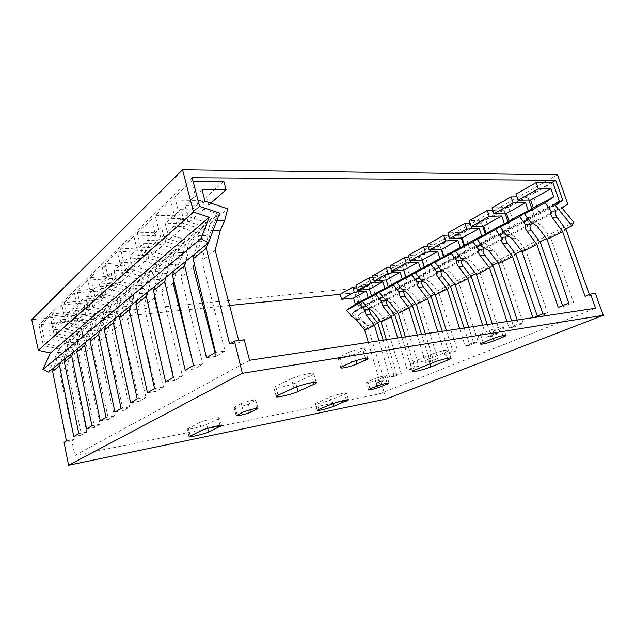 <?xml version="1.0" encoding="UTF-8"?>
<svg xmlns="http://www.w3.org/2000/svg" width="635" height="635" viewBox="0 0 635 635"><rect width="100%" height="100%" fill="white"/><g stroke="black" fill="none" stroke-linecap="round" stroke-linejoin="round"><path stroke-width="0.48" stroke-dasharray="3.17 2.38" d="M64.056 442.349L71.826 440.865L74.986 455.438L379.595 393.875L376.372 382.778L380.952 381.905L386.183 399.018M589.391 294.561L589.804 295.719L595.36 293.426M566.134 229.711L550.505 237.49L541.726 225.647L536.345 221.925L531.566 222.131M562.586 305.657L562.983 306.784L573.524 302.435L550.505 237.49M540.393 242.53L525.645 249.873L517.049 238.395L511.564 234.696L506.786 234.958M537.321 316.127L537.694 317.222L547.64 313.118L525.645 249.873M516.088 254.627L502.158 261.564L493.744 250.436L488.196 246.769L483.418 247.086M511.707 320.858L513.81 327.081L523.208 323.199L502.158 261.564M493.125 266.065L479.933 272.629L471.702 261.826L466.122 258.207L461.359 258.572M487.259 324.533L491.212 336.399L500.102 332.732L479.933 272.629M471.376 276.892L458.875 283.115L450.81 272.613L445.23 269.042L441.96 264.795L458.383 256.048M464.153 328.009L469.805 345.242L478.234 341.757L458.875 283.115M450.755 287.155L438.896 293.06L430.99 282.853L425.585 279.36L422.386 275.225L437.967 266.922M442.285 331.295L449.493 353.624L457.494 350.322L438.896 293.06M431.181 296.902L419.91 302.514L412.163 292.584L406.924 289.155L403.781 285.139L418.584 277.249M421.561 334.415L430.197 361.585L437.801 358.45L419.91 302.514M412.575 306.165L401.844 311.507L394.248 301.839L389.16 298.482L386.088 294.561L400.169 287.06M401.876 337.375L411.837 369.157L419.076 366.173L401.844 311.507M394.859 314.984L384.635 320.072L377.19 310.65L372.245 307.364L369.229 303.546L382.651 296.394L389.834 291.608L385.255 276.368L373.039 277.447M383.175 340.185L394.359 376.372L401.249 373.531L384.635 320.072M377.976 323.39L368.229 328.247L360.918 319.056L356.116 315.833L353.155 312.11L365.95 305.292L373.118 300.53L368.705 285.623L356.418 286.798M380.952 381.905L384.254 380.54L368.229 328.247M589.804 295.719L585.065 296.354M379.595 393.875L595.567 308.245M368.292 342.424L379.666 381.413L376.372 382.778M386.358 339.709L396.629 374.396L389.747 377.238L379.024 340.812M405.344 336.852L414.425 367.022L407.202 370.014L397.637 338.01M425.347 333.843L433.118 359.275L425.529 362.426L417.219 335.066M446.429 330.676L452.787 351.131L444.802 354.441L437.856 331.962M468.693 327.327L473.512 342.551L465.09 346.035L459.637 328.692M492.236 323.786L495.363 333.502L486.481 337.177L482.656 325.223M517.176 320.032L518.454 323.937L509.064 327.827L507.024 321.564M533.979 317.508L532.86 317.675M74.986 455.438L249.579 360.275M331.772 399.582C327.35 401.487 316.166 404.281 315.349 403.677L329.787 397.121C334.264 395.168 345.686 392.303 346.519 392.914L344.67 394.208L331.772 399.582L332.899 403.63M378.404 379.627C373.07 381.572 369.086 382.58 366.451 382.627L374.753 378.714C380.135 376.738 384.159 375.722 386.834 375.658L378.404 379.627L379.968 384.993M199.723 422.585L187.19 429.046C188.087 429.919 202.494 426.482 206.708 424.402L218.384 418.933L219.631 417.814C218.726 416.909 203.97 420.433 199.723 422.585L201.668 430.443M241.284 403.606L234.061 407.487C234.887 408.146 245.054 405.709 248.372 404.074L255.754 400.129C254.929 399.471 244.602 401.947 241.284 403.606L243.443 411.98M428.554 359.251C423.108 361.577 411.774 364.466 410.528 363.831C409.948 363.585 410.805 362.974 413.099 361.982L430.062 354.83C435.586 352.441 447.199 349.464 448.5 350.099C449.151 350.369 448.183 351.06 445.595 352.155L428.554 359.251L429.951 363.831M491.355 332.47C485.378 334.732 480.973 335.875 478.139 335.891C477.591 335.685 478.369 335.121 480.497 334.208L489.768 330.303C495.808 328.009 500.269 326.842 503.166 326.811C503.753 327.033 502.912 327.628 500.642 328.597L491.355 332.47L493.292 338.479M291.433 378.762L275.677 386.286C273.947 387.128 273.367 387.691 273.923 387.969C275.463 388.961 290.235 385.405 295.656 382.754L311.634 375.269C313.666 374.309 314.341 373.674 313.674 373.356C312.063 372.348 296.91 376.015 291.433 378.762L293.91 387.898M348.623 352.473L339.804 356.68C338.106 357.505 337.558 358.045 338.153 358.299C339.558 359.005 349.877 356.481 354.187 354.378L363.085 350.202C364.934 349.313 365.538 348.734 364.879 348.456C363.442 347.75 352.933 350.337 348.623 352.473L351.449 362.331M238.728 340.527L239.292 342.678L244.205 339.796M215.138 250.269L201.803 260.723L207.121 240.887C207.835 238.141 207.907 236.323 207.335 235.41L198.207 235.791C198.755 236.704 198.66 238.538 197.922 241.3L194.35 254.325M215.027 352.631L215.971 356.354L225.068 351.02L201.803 260.723M193.278 267.406L180.999 277.035L186.365 257.77C187.127 254.976 187.222 253.151 186.642 252.278L177.721 252.762C178.276 253.635 178.157 255.484 177.371 258.302L173.776 270.947M192.183 359.601L194.508 368.935L202.882 364.022L180.999 277.035M173.133 283.21L161.774 292.108L167.172 273.391C167.981 270.566 168.092 268.732 167.521 267.899L158.806 268.47C159.353 269.311 159.21 271.161 158.385 274.002L154.773 286.298M164.497 338.804L174.689 380.555L182.428 376.015L161.774 292.108M154.488 297.823L143.962 306.078L149.376 287.869C150.209 285.028 150.344 283.202 149.781 282.4L141.264 283.051C141.803 283.861 141.645 285.702 140.787 288.568L137.168 300.514M140.041 323.239L156.321 391.319L163.505 387.112L143.962 306.078M137.2 311.38L127.413 319.056L132.826 301.339C133.683 298.49 133.842 296.68 133.294 295.902L124.968 296.616L126.889 290.441L110.244 285.98L105.021 263.708L133.89 261.985L135.636 269.216L114.102 270.629L116.364 280.226L136.422 285.687L149.471 274.701L129.016 268.938L126.651 259.088L114.102 270.629M133.271 288.338L113.316 282.948L111.069 273.407L132.509 271.97L130.778 264.779L102.044 266.549L107.212 288.687L123.777 293.084L111.736 303.3L109.823 309.316L117.959 308.546L121.079 298.593L133.271 288.338L130.143 298.498L126.524 306.467L121.118 323.993L139.271 401.32L145.947 397.407L127.413 319.056M121.118 323.993L111.998 331.145L117.396 313.896C118.253 311.126 118.443 309.34 117.959 308.546M118.134 301.069L98.663 296.021L96.528 286.774L117.491 285.163L115.848 278.186L87.749 280.186L92.67 301.649L108.831 305.768L97.568 315.325L95.663 321.191L103.624 320.373L106.736 310.666L118.134 301.069L115.014 310.975L111.506 318.683L106.124 335.756L123.388 410.639L129.603 406.987L111.998 331.145M106.124 335.756L97.599 342.44L102.965 325.636C103.83 322.929 104.045 321.175 103.624 320.373M103.973 312.991L84.963 308.245L82.923 299.268L103.434 297.513L101.862 290.743L74.39 292.941L79.081 313.761L94.845 317.635L84.296 326.588L82.399 332.311L90.194 331.454L93.281 321.985L103.973 312.991L100.87 322.644L97.465 330.113L92.107 346.75L108.553 419.33L114.371 415.925L97.599 342.44M92.107 346.75L84.122 353.004L89.464 336.629C90.313 333.986 90.559 332.264 90.194 331.454M90.694 324.167L72.128 319.699L70.175 310.975L90.241 309.102L88.741 302.522L61.865 304.895L66.35 325.112L81.74 328.755L71.834 337.161L69.953 342.749L77.573 341.86L80.645 332.613L90.694 324.167L87.606 333.581L84.296 340.828L78.97 357.045L94.678 427.466L100.124 424.275L84.122 353.004M78.97 357.045L71.485 362.918L76.779 346.94C77.629 344.368 77.899 342.678 77.573 341.86M78.208 334.669L60.071 330.454L58.206 321.977L77.843 320L76.406 313.603L50.109 316.119L54.396 335.764L69.429 339.201L60.111 347.115L58.245 352.568L65.707 351.647L68.755 342.622L78.208 334.669L75.144 343.86L71.922 350.893L66.643 366.712L81.669 435.094L86.773 432.102L71.485 362.918M66.643 366.712L59.603 372.237L64.857 356.648C65.699 354.132 65.984 352.465 65.707 351.647M71.826 440.865L74.239 439.452L59.603 372.237M239.292 342.678L229.592 343.979M207.534 243.673L211.074 230.418L215.392 220.797L216.765 220.758M210.058 223.734L206.994 235.117L197.874 235.49L199.771 228.592L181.292 222.639L174.784 197.128L206.438 196.85L208.605 205.097L185.015 205.47L187.841 216.456L210.058 223.734L227.703 208.883M193.032 181.126L191.556 181.118L198.39 207.399L217.273 213.741L199.771 228.592M217.273 213.741L215.392 220.797M202.049 189.817L185.015 205.47M205.018 201.128L187.841 216.456M210.852 203.121L208.605 205.097M223.798 181.261L206.438 196.85M191.556 181.118L174.784 197.128M198.39 207.399L181.292 222.639M215.495 352.354L225.068 351.02M215.971 356.354L206.494 357.703M185.92 261.136L189.5 248.269L193.667 239.014L202.748 238.617L198.62 247.801L194.27 263.763M189.524 241.006L186.428 252.079L177.514 252.563L179.427 245.856L161.433 240.347L155.297 215.725L186.222 214.995L188.27 222.964L165.219 223.663L167.878 234.267L189.524 241.006L205.819 227.298L183.721 220.131L180.927 209.225L165.219 223.663M180.927 209.225L204.406 208.788L202.271 200.589L170.759 200.97L177.189 226.298L195.572 232.156L179.427 245.856M195.572 232.156L193.667 239.014M183.721 220.131L167.878 234.267M205.819 227.298L202.748 238.617M204.406 208.788L188.27 222.964M202.271 200.589L186.222 214.995M170.759 200.97L155.297 215.725M177.189 226.298L161.433 240.347M193.532 365.403L202.882 364.022M194.508 368.935L185.245 370.332M165.997 277.233L169.601 264.724L173.625 255.818L182.499 255.318L178.514 264.16L173.799 280.845M170.505 257.008L167.394 267.779L158.679 268.351L160.599 261.826L143.081 256.707L137.279 232.926L167.497 231.815L169.434 239.522L146.899 240.49L149.416 250.738L170.505 257.008L185.603 244.308L164.068 237.665L161.441 227.132L146.899 240.49M161.441 227.132L184.388 226.377L182.364 218.464L151.582 219.273L157.647 243.721L175.546 249.15L160.599 261.826M175.546 249.15L173.625 255.818M164.068 237.665L149.416 250.738M185.603 244.308L182.499 255.318M184.388 226.377L169.434 239.522M182.364 218.464L167.497 231.815M151.582 219.273L137.279 232.926M157.647 243.721L143.081 256.707M173.291 377.436L182.428 376.015M174.689 380.555L165.632 381.984M147.574 292.108L151.193 279.964L155.083 271.367L163.751 270.78L159.901 279.313L154.869 296.537M152.852 271.859L149.733 282.345L141.216 282.996L143.137 276.654L126.063 271.875L120.571 248.872L150.098 247.436L151.932 254.897L129.905 256.103L132.294 266.017L152.852 271.859L166.87 260.064L145.891 253.881L143.399 243.705L129.905 256.103M143.399 243.705L165.83 242.689L163.917 235.029L133.834 236.204L139.573 259.834L157.004 264.882L143.137 276.654M157.004 264.882L155.083 271.367M145.891 253.881L132.294 266.017M166.87 260.064L163.751 270.78M165.83 242.689L151.932 254.897M163.917 235.029L150.098 247.436M133.834 236.204L120.571 248.872M139.573 259.834L126.063 271.875M154.575 388.556L163.505 387.112M156.321 391.319L147.479 392.771M130.485 305.911L134.104 294.092L137.866 285.798L146.352 285.131L142.613 293.378L137.319 311.007M126.651 259.088L148.582 257.842L146.764 250.428L117.372 251.92L122.809 274.78L139.795 279.487L126.889 290.441M139.795 279.487L137.866 285.798M124.968 296.616C125.492 297.402 125.317 299.228 124.428 302.101L120.817 313.73M133.294 295.902L136.422 285.687M129.016 268.938L116.364 280.226M149.471 274.701L146.352 285.131M148.582 257.842L135.636 269.216M146.764 250.428L133.89 261.985M117.372 251.92L105.021 263.708M122.809 274.78L110.244 285.98M137.216 398.867L145.947 397.407M139.271 401.32L130.619 402.788M114.602 318.754L118.205 307.245L121.856 299.228L130.143 298.498M123.777 293.084L121.856 299.228M109.823 309.316C110.276 310.118 110.069 311.92 109.188 314.714L105.585 326.033M102.044 266.549L90.535 277.535L118.753 275.582L120.412 282.591L99.354 284.17L101.513 293.473L121.079 298.593M90.535 277.535L95.496 299.125L111.736 303.3M111.069 273.407L99.354 284.17M113.316 282.948L101.513 293.473M132.509 271.97L120.412 282.591M130.778 264.779L118.753 275.582M107.212 288.687L95.496 299.125M121.079 408.464L129.603 406.987M123.388 410.639L114.935 412.115M99.782 330.716L103.37 319.516L106.91 311.761L115.014 310.975M108.831 305.768L106.91 311.761M95.663 321.191C96.06 322.001 95.822 323.771 94.94 326.493L91.369 337.518M87.749 280.186L76.994 290.457L104.584 288.298L106.172 295.108L85.574 296.831L87.63 305.864L106.736 310.666M76.994 290.457L81.724 311.404L97.568 315.325M96.528 286.774L85.574 296.831M98.663 296.021L87.63 305.864M117.491 285.163L106.172 295.108M115.848 278.186L104.584 288.298M92.67 301.649L81.724 311.404M106.029 417.401L114.371 415.925M108.553 419.33L100.29 420.814M85.939 341.908L89.503 330.994L92.94 323.477L100.87 322.644M94.845 317.635L92.94 323.477M82.399 332.311C82.748 333.129 82.479 334.867 81.613 337.526L78.057 348.274M74.39 292.941L64.31 302.57L91.297 300.228L92.813 306.848L72.668 308.697L74.628 317.46L93.281 321.985M64.31 302.57L68.826 322.905L84.296 326.588M82.923 299.268L72.668 308.697M84.963 308.245L74.628 317.46M103.434 297.513L92.813 306.848M101.862 290.743L91.297 300.228M79.081 313.761L68.826 322.905M91.964 425.76L100.124 424.275M94.678 427.466L86.598 428.95M72.969 352.377L76.51 341.741L79.851 334.454L87.606 333.581M81.74 328.755L79.851 334.454M69.953 342.749C70.247 343.575 69.969 345.281 69.096 347.869L65.572 358.354M61.865 304.895L52.403 313.928L78.811 311.436L80.264 317.873L60.547 319.834L62.42 328.351L80.645 332.613M52.403 313.928L56.729 333.692L71.834 337.161M70.175 310.975L60.547 319.834M72.128 319.699L62.42 328.351M90.241 309.102L80.264 317.873M88.741 302.522L78.811 311.436M66.35 325.112L56.729 333.692M78.796 433.586L86.773 432.102M81.669 435.094L73.755 436.578M60.801 362.212L64.31 351.838L67.556 344.757L75.144 343.86M69.429 339.201L67.556 344.757M58.245 352.568C58.499 353.393 58.198 355.076 57.34 357.6L53.848 367.832M50.109 316.119L41.204 324.612L67.056 321.993L68.445 328.255L49.141 330.303L50.943 338.59L68.755 342.622M41.204 324.612L45.355 343.829L60.111 347.115M58.206 321.977L49.141 330.303M60.071 330.454L50.943 338.59M77.843 320L68.445 328.255M76.406 313.603L67.056 321.993M54.396 335.764L45.355 343.829M66.437 440.928L74.239 439.452M379.666 381.413L384.254 380.54M368.959 309.086L365.95 305.292M351.544 316.397L356.116 315.833M368.705 285.623L356.013 292.719L360.299 307.38L353.155 312.11M356.013 292.719L340.177 294.322M373.118 300.53L360.299 307.38M394.359 376.372L389.747 377.238M396.629 374.396L401.249 373.531M385.715 300.291L382.651 296.394M367.633 307.904L372.245 307.364M385.255 276.368L371.951 283.805L376.396 298.783L369.229 303.546M371.951 283.805L355.981 285.313M389.834 291.608L376.396 298.783M411.837 369.157L407.202 370.014M414.425 367.022L419.076 366.173M403.296 291.06L400.685 287.719M403.693 270.208L402.614 266.66L390.485 267.637M400.209 287.036L407.368 282.234L405.789 277.058M384.516 298.998L389.16 298.482M402.614 266.66L388.66 274.463L393.271 289.766L386.088 294.561M388.66 274.463L372.562 275.86M407.368 282.234L393.271 289.766M430.197 361.585L425.529 362.426M433.118 359.275L437.801 358.45M421.775 281.361L419.116 277.924M421.95 260.009L420.846 256.469L408.837 257.326M418.782 277.114L425.791 272.399L424.148 267.113M402.241 289.639L406.924 289.155M420.846 256.469L406.186 264.668L410.98 280.305L403.781 285.139M406.186 264.668L389.977 265.938M425.791 272.399L410.98 280.305M449.493 353.624L444.802 354.441M452.787 351.131L457.494 350.322M441.222 271.153L438.499 267.621M441.134 249.285L440.015 245.753L428.165 246.483M438.348 266.668L445.159 262.049L443.46 256.667M420.878 279.805L425.585 279.36M440.015 245.753L424.601 254.365L429.585 270.367L422.386 275.225M424.601 254.365L408.281 255.5M445.159 262.049L429.585 270.367M469.805 345.242L465.09 346.035M473.512 342.551L478.234 341.757M461.708 260.398L458.93 256.762M461.327 237.974L460.2 234.466L448.532 235.061M458.962 255.651L465.566 251.15L463.804 245.658M440.492 269.454L445.23 269.042M460.2 234.466L443.968 243.538L449.159 259.913L441.96 264.795M443.968 243.538L427.545 244.515M465.566 251.15L449.159 259.913M491.212 336.399L486.481 337.177M495.363 333.502L500.102 332.732M483.314 249.047L480.481 245.308M479.925 244.57L462.597 253.802L466.122 258.207M482.624 226.036L481.481 222.567L470.043 223.012M480.727 244.015L487.077 239.657L485.251 234.061M461.169 258.54L465.931 258.175M481.481 222.567L464.368 232.14L469.773 248.904L462.597 253.802M464.368 232.14L447.858 232.942M487.077 239.657L469.773 248.904M513.81 327.081L509.064 327.827M518.454 323.937L523.208 323.199M506.151 237.061L503.253 233.204M502.682 232.442L484.37 242.197L488.196 246.769M505.095 213.423L503.952 210.002L492.792 210.296M503.738 231.712L509.802 227.52L507.897 221.813M483.005 247.023L487.783 246.705M503.952 210.002L485.878 220.107L491.522 237.284L484.37 242.197M485.878 220.107L469.297 220.718M509.802 227.52L491.522 237.284M537.694 317.222L532.948 317.937M542.885 313.817L547.64 313.118M530.32 224.369L527.36 220.393M526.772 219.607L507.389 229.933L510.873 234.577L511.564 234.696M528.852 200.065L527.709 196.723L516.89 196.85M528.098 218.678L533.837 214.686L531.852 208.867M506.079 234.839L510.873 234.577M527.709 196.723L508.595 207.407L514.501 225.012L507.389 229.933M508.595 207.407L491.966 207.796M533.837 214.686L514.501 225.012M562.983 306.784L558.236 307.459M568.777 303.101L573.524 302.435M555.935 210.923L552.91 206.812M552.307 206.002L531.757 216.948L535.321 221.75L536.345 221.925M530.519 221.94L535.321 221.75M552.879 182.65L532.63 193.969L538.805 212.026L531.757 216.948M532.63 193.969L515.961 194.119M559.292 201.081L538.805 212.026M573.826 222.393L367.76 325.787L365.649 328.716L377.507 322.794M565.571 228.941L546.354 238.53M539.837 241.784L521.486 250.944M515.549 253.905L497.991 262.668M492.593 265.366L475.774 273.756M470.86 276.209L454.723 284.266M450.247 286.496L434.753 294.227M430.689 296.259L415.782 303.697M412.083 305.538L397.74 312.698M394.383 314.373L380.555 321.278M562.158 208.129L358.092 315.158L367.76 325.787M557.506 174.823L357.053 288.092L363.847 311.309L358.092 315.158M363.847 311.309L567.753 204.113M357.053 288.092L31.75 319.651M219.647 213.082L58.999 349.012L48.554 372.102M58.999 349.012L43.402 345.567L199.596 206.327M138.009 314.762L38.925 324.795L43.402 345.567M362.902 307.8L351.909 313.642L359.458 308.642L354.83 292.798L340.257 294.275M229.568 305.483L204.867 307.991M203.668 308.11L180.705 310.436M179.935 310.515L158.544 312.682M158.131 312.722L138.144 314.746M351.909 313.642L365.649 328.716M192.143 177.729L38.925 324.795M551.545 182.642L354.83 292.798M359.458 308.642L503.555 231.838M503.753 231.735L527.637 219.004M528.137 218.734L553.164 205.399M555.379 205.494L528.796 219.623M523.804 222.274L504.396 232.593M499.681 235.101L481.354 244.84M476.901 247.213L459.557 256.429M455.343 258.667L438.912 267.398M434.911 269.526L419.322 277.812M415.528 279.829L400.725 287.695M397.113 289.616L383.024 297.101M379.595 298.926L366.173 306.062M213.169 230.338L211.074 230.418M197.922 241.3L207.121 240.887M198.62 247.801L189.5 248.269M177.371 258.302L186.365 257.77M178.514 264.16L169.601 264.724M158.385 274.002L167.172 273.391M159.901 279.313L151.193 279.964M140.787 288.568L149.376 287.869M142.613 293.378L134.104 294.092M124.428 302.101L132.826 301.339M126.524 306.467L118.205 307.245M109.188 314.714L117.396 313.896M111.506 318.683L103.37 319.516M94.94 326.493L102.965 325.636M97.465 330.113L89.503 330.994M81.613 337.526L89.464 336.629M84.296 340.828L76.51 341.741M69.096 347.869L76.779 346.94M71.922 350.893L64.31 351.838M57.34 357.6L64.857 356.648M318.889 409.353L317.008 402.511M329.787 397.121L331.732 404.082M346.297 399.979L344.67 394.208M370.022 388.898L367.911 381.595M374.753 378.714L376.896 386.088M387.152 383.143L385.278 376.753M190.159 435.745L188.277 428.053M220.051 425.553L218.384 418.933M206.708 424.402L207.685 428.323M237.165 414.869L235.037 406.583M256.611 408.432L254.691 401.106M248.372 404.074L249.873 409.829M415.449 369.776L413.099 361.982M430.062 354.83L432.491 362.791M447.508 358.338L445.595 352.155M483.171 342.606L480.497 334.208M489.768 330.303L492.49 338.796M502.912 335.613L500.642 328.597M278.059 395.208L275.677 386.286M313.611 382.421L311.634 375.269M295.656 382.754L296.743 386.747M342.567 366.411L339.804 356.68M365.435 358.315L363.085 350.202M354.187 354.378L355.981 360.616M356.362 319.635L360.918 319.056M372.594 311.206L377.19 310.65M389.62 302.363L394.248 301.839M407.495 293.084L412.163 292.584M426.299 283.321L430.99 282.853M446.095 273.042L450.81 272.613M466.955 262.207L471.702 261.826M488.99 250.769L493.744 250.436M512.278 238.673L517.049 238.395M536.948 225.869L541.726 225.647M317.167 410.266L315.349 403.677M348.48 399.836L346.519 392.914M368.49 389.707L366.451 382.627M388.993 383L386.834 375.658M221.599 425.601L219.631 417.814M189.008 436.467L187.19 429.046M257.937 408.456L255.754 400.129M236.117 415.512L234.061 407.487M412.734 371.205L410.528 363.831M450.953 358.013L448.5 350.099M480.687 343.908L478.139 335.891M505.912 335.272L503.166 326.811M316.182 382.421L313.674 373.356M276.161 396.367L273.923 387.969M367.728 358.259L364.879 348.456M340.765 367.498L338.153 358.299"/><path stroke-width="0.95" d="M68.58 465.225L242.348 373.301L603.25 315.325L386.183 399.018L68.58 465.225L64.056 442.349L66.437 440.928L52.634 371.388L59.571 365.831L60.801 362.212M242.348 373.301L234.458 341.09L229.592 343.979L206.296 248.309L193.103 258.874L215.495 352.354L206.494 357.703L184.666 265.628L172.522 275.36L193.532 365.403L185.245 370.332L164.735 281.599L153.511 290.584L173.291 377.436L165.632 381.984L146.312 296.354L135.906 304.689L154.575 388.556L147.479 392.771L129.222 310.039L119.555 317.786L137.216 398.867L130.619 402.788L113.34 322.763L104.33 329.978L121.079 408.464L114.935 412.115L98.528 334.621L90.114 341.36L106.029 417.401L100.29 420.814L84.693 345.71L76.819 352.02L91.964 425.76L86.598 428.95L71.731 356.092L64.349 362.006L78.796 433.586L73.755 436.578L59.571 365.831M234.458 341.09L244.205 339.796L249.579 360.275L595.567 308.245L590.629 294.045L595.36 293.426L603.25 315.325M318.889 409.353L317.214 410.464C318.024 411.004 329.208 408.178 333.653 406.321L348.48 399.836C347.662 399.288 336.233 402.177 331.732 404.082L318.889 409.353M370.022 388.898L368.546 389.89C371.173 389.779 375.158 388.771 380.508 386.85L388.993 383C386.326 383.111 382.294 384.143 376.896 386.088L370.022 388.898M201.668 430.443L189.063 436.682C189.936 437.475 204.351 433.983 208.59 431.967L221.599 425.601C220.71 424.783 205.946 428.355 201.668 430.443M243.443 411.98L236.18 415.734C236.982 416.314 247.158 413.845 250.5 412.258L257.937 408.456C257.127 407.861 246.785 410.369 243.443 411.98M415.449 369.776C413.139 370.737 412.274 371.324 412.837 371.546C414.068 372.102 425.418 369.189 430.887 366.919L448.016 359.981C450.612 358.91 451.596 358.251 450.953 358.013C449.667 357.449 438.047 360.458 432.491 362.791L415.449 369.776M483.171 342.606C481.036 343.495 480.243 344.035 480.79 344.226C483.608 344.138 488.013 342.995 494.022 340.773L503.357 336.987C505.635 336.042 506.492 335.47 505.912 335.272C503.031 335.367 498.554 336.542 492.49 338.796L483.171 342.606M293.91 387.898L278.059 395.208C276.32 396.026 275.725 396.558 276.281 396.804C277.789 397.693 292.584 394.081 298.037 391.509L314.119 384.238C316.151 383.302 316.841 382.699 316.182 382.421C314.603 381.516 299.426 385.247 293.91 387.898M351.449 362.331L342.567 366.411C340.86 367.213 340.304 367.721 340.892 367.951C342.273 368.578 352.608 366.014 356.949 363.974L365.903 359.918C367.768 359.053 368.371 358.505 367.728 358.259C366.308 357.632 355.791 360.259 351.449 362.331M552.91 206.812L552.307 206.002L559.292 201.081L552.879 182.65L536.202 182.578L538.353 188.825L550.902 188.785L553.696 196.818L545.036 202.795L551.14 211.066L555.935 210.923C555.157 213.154 555.593 215.392 557.236 217.638L566.134 229.711L589.391 294.561M516.89 196.85L511.048 196.921L513.096 203.002L525.645 202.763L528.304 210.59L519.557 216.575L525.518 224.584L530.32 224.369C529.622 226.505 530.074 228.663 531.686 230.838L540.393 242.53L562.586 305.657M492.792 210.296L487.331 210.439L489.283 216.368L501.801 215.963L504.341 223.591L495.53 229.576L501.364 237.331L506.151 237.061C505.523 239.109 506 241.181 507.571 243.292L516.088 254.627L537.321 316.127M470.043 223.012L464.915 223.218L466.788 229.005L479.258 228.433L481.687 235.879L472.837 241.856L478.536 249.372L483.314 249.047C482.759 251.016 483.243 253.024 484.783 255.064L493.125 266.065L511.707 320.858M448.532 235.061L443.706 235.307L445.5 240.951L457.914 240.244L460.248 247.507L451.358 253.468L456.946 260.771L461.708 260.398C461.2 262.287 461.701 264.224 463.209 266.208L471.376 276.892L487.259 324.533M428.165 246.483L423.616 246.761L425.331 252.27L437.682 251.444L439.912 258.532L431.014 264.477L436.483 271.566L441.222 271.153C440.769 272.971 441.285 274.844 442.762 276.773L450.755 287.155L464.153 328.009M408.837 257.326L404.543 257.627L406.194 263.017L418.465 262.072L420.608 269.01L411.71 274.915L417.068 281.813L421.775 281.361C421.378 283.115 421.894 284.924 423.347 286.806L431.181 296.902L442.285 331.295M390.485 267.637L386.421 267.962L388.009 273.225L400.201 272.185L402.257 278.963L393.375 284.837L398.621 291.552L403.296 291.06L404.892 296.339L412.575 306.165L421.561 334.415M373.039 277.447L369.181 277.789L370.713 282.932L382.81 281.805L384.794 288.433L375.928 294.275L381.071 300.807L385.715 300.291L387.326 305.411L394.859 314.984L401.876 337.375M356.418 286.798L352.758 287.147L354.235 292.187L366.236 290.981L368.141 297.466L359.307 303.268L364.355 309.634L368.959 309.086L370.586 314.063L377.976 323.39L383.175 340.185M590.629 294.045L585.065 296.354L562.642 231.6L546.997 239.387L568.777 303.101L558.236 307.459L536.869 244.427L522.105 251.777L542.885 313.817L533.979 317.508M379.024 340.812L374.444 325.263L364.704 330.113L368.292 342.424M397.637 338.01L391.311 316.873L381.095 321.953L386.358 339.709M417.219 335.066L409.019 308.062L398.288 313.396L405.344 336.852M437.856 331.962L427.617 298.799L416.346 304.411L425.347 333.843M459.637 328.692L447.191 289.06L435.324 294.965L446.429 330.676M482.656 325.223L467.812 278.797L455.311 285.02L468.693 327.327M507.024 321.564L489.561 267.97L476.369 274.542L492.236 323.786M532.86 317.675L512.548 256.532L498.602 263.477L517.176 320.032M193.032 181.126L223.798 181.261L226.076 189.746L202.049 189.817L205.018 201.128L227.703 208.883L224.679 220.528L220.401 230.076L215.138 250.269L238.728 340.527M194.27 263.763L193.278 267.406L215.027 352.631M173.799 280.845L173.133 283.21L192.183 359.601M154.869 296.537L154.488 297.823L164.497 338.804M137.319 311.007L140.041 323.239M206.296 248.309L207.534 243.673M194.35 254.325L193.103 258.874M216.765 220.758L224.679 220.528M226.076 189.746L210.852 203.121M184.666 265.628L185.92 261.136M173.776 270.947L172.522 275.36M164.735 281.599L165.997 277.233M154.773 286.298L153.511 290.584M146.312 296.354L147.574 292.108M137.168 300.514L135.906 304.689M129.222 310.039L130.485 305.911M120.817 313.73L119.555 317.786M113.34 322.763L114.602 318.754M105.585 326.033L104.33 329.978M98.528 334.621L99.782 330.716M91.369 337.518L90.114 341.36M84.693 345.71L85.939 341.908M78.057 348.274L76.819 352.02M71.731 356.092L72.969 352.377M65.572 358.354L64.349 362.006M53.848 367.832L52.634 371.388M359.307 303.268L346.575 310.158L351.544 316.397L356.362 319.635L364.704 330.113M368.141 297.466L355.378 304.387L353.52 298.013L341.606 299.276L340.177 294.322L352.758 287.147M366.236 290.981L353.52 298.013M346.575 310.158L355.378 304.387M354.235 292.187L341.606 299.276M364.355 309.634L366.006 314.627L374.444 325.263M375.928 294.275L362.569 301.506L367.633 307.904L372.594 311.206L381.095 321.953M384.794 288.433L371.411 295.696L369.483 289.179L357.465 290.37L355.981 285.313L369.181 277.789M382.81 281.805L369.483 289.179M362.569 301.506L371.411 295.696M370.713 282.932L357.465 290.37M381.071 300.807L382.707 305.951L391.311 316.873M393.375 284.837L379.349 292.425L384.516 298.998L389.62 302.363L398.288 313.396M400.685 287.719L400.209 287.036M405.789 277.058L403.693 270.208M402.257 278.963L388.215 286.575L386.215 279.916L374.102 281.027L372.562 275.86L386.421 267.962M400.201 272.185L386.215 279.916M379.349 292.425L388.215 286.575M388.009 273.225L374.102 281.027M398.621 291.552L400.24 296.847L409.019 308.062M411.71 274.915L396.97 282.892L402.241 289.639L407.495 293.084L416.346 304.411M419.116 277.924L418.782 277.114M424.148 267.113L421.95 260.009M420.608 269.01L405.86 277.011L403.781 270.2L391.573 271.224L389.977 265.938L404.543 257.627M418.465 262.072L403.781 270.2M396.97 282.892L405.86 277.011M406.194 263.017L391.573 271.224M417.068 281.813C416.679 283.575 417.211 285.401 418.663 287.282L427.617 298.799M431.014 264.477L415.496 272.867L420.878 279.805L426.299 283.321L435.324 294.965M438.499 267.621L437.967 266.922L438.348 266.668M443.46 256.667L441.134 249.285M439.912 258.532L424.394 266.954L422.227 259.993L409.94 260.914L408.281 255.5L423.616 246.761M437.682 251.444L422.227 259.993M415.496 272.867L424.394 266.954M425.331 252.27L409.94 260.914M436.483 271.566C436.047 273.391 436.562 275.28 438.047 277.217L447.191 289.06M451.358 253.468L434.999 262.318L440.492 269.454L446.095 273.042L455.311 285.02M458.93 256.762L458.383 256.048L458.962 255.651M463.804 245.658L461.327 237.974M460.248 247.507L443.897 256.373L441.642 249.245L429.284 250.055L427.545 244.515L443.706 235.307M457.914 240.244L441.642 249.245M434.999 262.318L443.897 256.373M445.5 240.951L429.284 250.055M456.946 260.771C456.454 262.668 456.962 264.612 458.478 266.613L467.812 278.797M472.837 241.856L455.565 251.198L461.169 258.54L466.955 262.207L476.369 274.542M480.481 245.308L479.925 244.57L480.727 244.015M485.251 234.061L482.624 226.036M481.687 235.879L464.439 245.229L462.097 237.934L449.667 238.609L447.858 232.942L464.915 223.218M479.258 228.433L462.097 237.934M455.565 251.198L464.439 245.229M466.788 229.005L449.667 238.609M478.536 249.372C477.98 251.349 478.48 253.365 480.028 255.421L489.561 267.97M495.53 229.576L477.274 239.451L483.005 247.023L488.99 250.769L498.602 263.477M503.253 233.204L502.682 232.442L503.738 231.712M507.897 221.813L505.095 213.423M504.341 223.591L486.116 233.474L483.672 225.996L471.186 226.528L469.297 220.718L487.331 210.439M501.801 215.963L483.672 225.996M477.274 239.451L486.116 233.474M489.283 216.368L471.186 226.528M501.364 237.331C500.737 239.387 501.221 241.475 502.809 243.594L512.548 256.532M519.557 216.575L500.221 227.036L506.079 234.839L512.278 238.673L522.105 251.777M527.36 220.393L526.772 219.607L528.098 218.678M531.852 208.867L528.852 200.065M528.304 210.59L509.024 221.051L506.46 213.384L493.935 213.757L491.966 207.796L511.048 196.921M525.645 202.763L506.46 213.384M500.221 227.036L509.024 221.051M513.096 203.002L493.935 213.757M525.518 224.584C524.827 226.727 525.288 228.894 526.907 231.076L536.869 244.427M545.036 202.795L524.534 213.884L530.519 221.94L536.948 225.869L546.997 239.387M553.696 196.818L533.265 207.899L530.582 200.033L518.033 200.231L515.961 194.119L536.202 182.578M550.902 188.785L530.582 200.033M524.534 213.884L533.265 207.899M538.353 188.825L518.033 200.231M551.14 211.066C550.362 213.304 550.807 215.551 552.466 217.813L562.642 231.6M571.976 225.75L573.826 222.393L562.158 208.129L567.753 204.113L557.506 174.823L182.57 169.775L193.508 212.074L209.185 217.273L201.041 238.562L208.439 242.943L219.647 213.082L199.596 206.327L192.143 177.729L555.768 180.284L562.753 200.287L555.379 205.494L571.976 225.75L565.571 228.941M546.354 238.53L539.837 241.784M521.486 250.944L515.549 253.905M497.991 262.668L492.593 265.366M475.774 273.756L470.86 276.209M454.723 284.266L450.247 286.496M434.753 294.227L430.689 296.259M415.782 303.697L412.083 305.538M397.74 312.698L394.383 314.373M380.555 321.278L377.507 322.794M182.57 169.775L31.75 319.651L38.314 350.337L193.508 212.074M201.041 238.562L42.942 369.403L50.451 352.973L38.314 350.337M42.942 369.403L48.554 372.102L208.439 242.943M340.257 294.275L229.568 305.483M204.867 307.991L203.668 308.11M180.705 310.436L179.935 310.515M158.544 312.682L158.131 312.722M209.185 217.273L50.451 352.973M555.768 180.284L551.545 182.642M527.637 219.004L528.137 218.734M553.164 205.399L562.753 200.287M528.796 219.623L523.804 222.274M504.396 232.593L499.681 235.101M481.354 244.84L476.901 247.213M459.557 256.429L455.343 258.667M438.912 267.398L434.911 269.526M419.322 277.812L415.528 279.829M400.725 287.695L397.113 289.616M383.024 297.101L379.595 298.926M366.173 306.062L362.902 307.8M220.401 230.076L213.169 230.338M332.899 403.63L333.653 406.321M346.607 401.074L346.297 399.979M379.968 384.993L380.508 386.85M387.421 384.048L387.152 383.143M220.329 426.656L220.051 425.553M207.685 428.323L208.59 431.967M256.858 409.377L256.611 408.432M249.873 409.829L250.5 412.258M429.951 363.831L430.887 366.919M448.016 359.981L447.508 358.338M493.292 338.479L494.022 340.773M503.357 336.987L502.912 335.613M314.119 384.238L313.611 382.421M296.743 386.747L298.037 391.509M365.903 359.918L365.435 358.315M355.981 360.616L356.949 363.974M370.586 314.063L366.006 314.627M387.326 305.411L382.707 305.951M404.892 296.339L400.24 296.847M423.347 286.806L418.663 287.282M442.762 276.773L438.047 277.217M463.209 266.208L458.478 266.613M484.783 255.064L480.028 255.421M507.571 243.292L502.809 243.594M531.686 230.838L526.907 231.076M557.236 217.638L552.466 217.813M276.281 396.804L276.161 396.367M340.892 367.951L340.765 367.498"/></g></svg>
